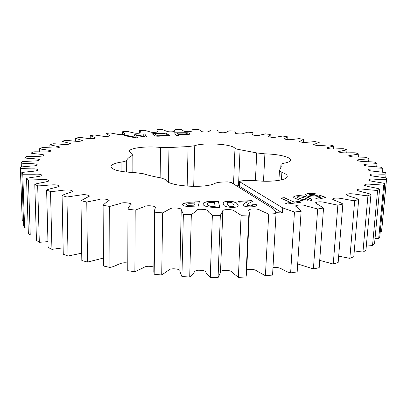 <?xml version="1.0" encoding="UTF-8"?>
<svg xmlns="http://www.w3.org/2000/svg" width="407" height="407" viewBox="0 0 407 407"><rect width="100%" height="100%" fill="white"/><g stroke="black" fill="none" stroke-linecap="round" stroke-linejoin="round"><path stroke-width="0.61" d="M246.703 269.877C251.485 268.91 255.036 269.373 257.356 271.276L265.405 275.727L268.701 214.133L276.012 213.65C275.829 211.971 274.867 210.327 273.128 208.72L231.115 182.438L227.386 181.873L222.833 182.046C219.292 182.168 216.656 182.616 214.916 183.389C205.031 188.792 167.577 186.197 166.056 180.092L165.537 179.502L160.785 177.879C154.019 176.653 148.143 175.259 143.152 173.692L134.417 172.543C120.019 171.947 112.205 169.989 110.979 166.661C111.279 164.632 114.916 163.075 121.897 161.991C124.659 161.564 126.256 160.979 126.684 160.236L126.658 172.105M126.684 160.236C127.528 158.572 129.334 157.021 132.102 155.571L132.901 154.701L132.494 154.065L129.258 151.414C128.856 148.016 146.785 145.864 160.551 147.461L168.981 147.558L168.381 182.133M268.701 214.133L259.783 210.109C258.196 208.47 249.14 208.669 248.636 210.027L249.359 212.871L248.835 215.049L241.081 215.252L233.994 210.745C232.545 209.122 222.247 209.223 222.792 210.902L220.329 215.395L212.357 215.303L208.791 212.327C207.86 211.101 207.718 209.239 202.05 209.346C196.403 208.898 196.118 210.745 195.101 211.915L191.321 214.667L183.359 214.28L181.242 209.63C181.853 207.997 171.601 207.29 170.065 208.822L162.668 212.881L154.955 212.215L154.594 210.093L155.525 207.209C155.082 205.83 146.093 205.092 144.393 206.629L135.21 210.104L127.961 209.178C128.419 207.417 129.538 205.728 131.319 204.126C130.347 202.884 122.665 202.045 120.34 203.515L109.697 206.441L103.103 205.296C104.68 203.561 106.7 201.923 109.173 200.376C107.997 199.206 101.491 198.295 98.494 199.649L86.777 202.025L80.993 200.697L89.571 196.052C87.368 194.597 83.954 194.307 79.34 195.177L66.941 197.013L62.068 195.548C64.667 193.915 70.386 192.765 72.873 191.275C69.485 188.202 58.486 191.371 50.519 191.57L46.617 190.018C49.913 188.502 56.634 187.617 59.305 186.187C57.102 183.277 45.36 185.953 37.678 185.857L34.778 184.259C38.66 182.875 46.189 182.29 48.982 180.917C48.352 179.64 45.625 179.217 40.807 179.645L28.454 180.026L26.541 178.419C30.917 177.187 39.011 176.908 41.896 175.59C41.784 174.389 39.337 173.937 34.559 174.227L22.767 174.211L21.795 172.629C26.552 171.561 35.002 171.591 37.943 170.319C38.324 169.205 36.172 168.727 31.492 168.885L20.436 168.529L20.35 167.002L31.039 166.056C35.648 165.964 37.658 165.41 37.083 164.397C34.346 163.278 25.839 163.823 21.225 163.08L21.958 161.625L32.845 161.019C37.327 161.03 39.479 160.531 39.301 159.524C36.518 158.527 28.933 158.72 24.863 157.926L26.323 156.568L37.149 156.288C41.463 156.405 43.747 155.967 43.992 154.986C41.422 154.034 34.549 153.973 31.044 153.139L33.155 151.887C39.387 151.48 49.812 152.828 50.9 150.788C48.514 149.878 42.44 149.608 39.484 148.748L42.16 147.614C48.357 147.4 57.931 148.947 59.763 146.968L49.883 144.785L53.052 143.773C59.107 143.742 67.827 145.462 70.33 143.554L61.971 141.27L65.563 140.379C71.383 140.522 79.268 142.379 82.367 140.547L75.493 138.207L79.441 137.444C84.951 137.739 92.028 139.723 95.65 137.968L90.222 135.607L94.46 134.971L102.427 136.157C105.561 136.676 108.079 136.559 109.982 135.811L105.947 133.46L110.424 132.947L117.659 134.305C120.635 134.865 123.143 134.788 125.178 134.071L122.471 131.766L127.142 131.38L133.603 132.886C136.467 133.486 138.955 133.44 141.061 132.748L139.632 130.52L144.449 130.255L150.097 131.904C151.104 132.611 157.219 132.438 157.494 131.832L156.97 130.647L157.265 129.716L162.19 129.574L166.992 131.354C167.847 132.056 174.461 131.97 174.333 131.303L174.237 130.851L175.234 129.35L180.225 129.324C183.598 130.031 182.229 131.624 188.019 131.715C193.742 131.695 190.735 130.077 193.401 129.411L198.423 129.502C201.419 130.271 199.165 131.792 204.94 132.021C210.714 132.143 208.582 130.484 211.635 129.899L216.646 130.108C219.256 130.932 216.132 132.367 221.851 132.728C227.63 132.982 226.389 131.313 229.802 130.81L234.783 131.135L235.663 132.682L235.536 133.145C235.383 133.801 241.967 134.279 242.862 133.628L247.787 132.138L252.686 132.58L252.915 133.506L252.304 134.681C252.554 135.302 258.633 135.836 259.686 135.19L265.445 133.888L270.233 134.437L268.635 136.579C270.701 137.393 273.183 137.586 276.078 137.159L282.641 136.045L287.271 136.711L284.401 138.853C286.386 139.687 288.884 139.916 291.89 139.535L299.216 138.614L303.647 139.392L299.44 141.499C301.292 142.358 303.8 142.628 306.964 142.297L315.003 141.59L319.19 142.481L313.594 144.51C317.094 146.479 324.293 144.923 329.823 144.963L333.709 145.965L326.668 147.889C329.634 149.898 337.637 148.514 343.467 148.728L346.988 149.832L338.466 151.608C340.832 153.663 349.664 152.472 355.708 152.864L358.801 154.065L348.768 155.657C350.458 157.743 360.134 156.771 366.305 157.351L368.9 158.649C365.878 159.33 359.778 159.234 357.341 160.002C358.282 162.103 368.793 161.386 374.984 162.164L376.999 163.538C373.438 164.163 366.549 163.807 363.924 164.606C364.102 165.603 366.351 166.178 370.67 166.321L381.466 167.252L382.824 168.691C378.698 169.241 371.118 168.59 368.274 169.419C368.025 170.416 370.136 171.042 374.618 171.301L385.449 172.563L386.07 174.054C381.41 174.527 372.883 173.458 370.126 174.43C369.485 175.402 371.464 176.073 376.058 176.44L386.65 178.027L386.452 179.548L375.371 179.238C370.706 178.795 368.523 179.146 368.823 180.286C371.688 181.726 380.107 182.209 384.783 183.562L383.699 185.083L371.906 184.381C367.155 183.806 364.677 184.117 364.484 185.307C367.277 186.798 375.33 187.566 379.614 189.052L377.579 190.542L365.257 189.418C360.475 188.7 357.722 188.96 357 190.196C359.707 191.738 367.165 192.776 370.945 194.388L367.928 195.813C360.241 195.441 348.697 192.058 346.291 194.836C348.87 196.423 355.504 197.716 358.684 199.425L354.67 200.743C346.723 200.056 335.958 196.235 332.361 199.104C334.747 200.737 340.354 202.233 342.836 204.019L337.856 205.184L325.6 202.605C321.052 201.455 317.623 201.541 315.323 202.864L323.545 208.018L317.663 208.989L306.135 205.911C303.246 204.38 296.667 204.899 295.426 205.998C297.782 207.692 299.679 209.447 301.119 211.269L294.449 212.016L282.717 207.896L239.809 181.822L239.555 181.502L241.117 180.912L245.156 180.484L255.062 180.56C270.446 182.489 287.627 180.138 287.245 176.368C287.281 175.371 286.365 174.384 284.498 173.423L281.878 172.319L279.467 170.528L281.268 166.768L280.937 164.728C281.023 164.082 282.061 163.573 284.05 163.207C288.258 162.429 290.435 161.381 290.588 160.073C290.613 159.234 289.759 158.404 288.029 157.585C282.779 155.398 275.066 154.151 264.901 153.851L256.741 152.925L240.038 149.735C237.367 149.323 235.684 148.794 234.987 148.153L233.699 147.273C227.35 143.676 202.447 142.689 194.76 145.721L193.691 186.416M142.826 134.076L144.76 133.913L146.678 136.935L145.034 137.078L136.376 135.383L137.53 137.719L135.765 137.866L124.425 135.602L126.674 135.419L135.445 137.225L134.173 134.793L135.526 134.681L144.505 136.457L142.826 134.076M190.868 202.808L194.653 202.981L195.248 200.916L199.532 201.114L197.96 207.015L189.631 206.624C185.241 206.415 182.784 205.713 182.255 204.512L182.29 204.283C183.308 203.052 186.167 202.559 190.868 202.808L194.653 202.981M238.909 202.157L237.968 201.256L251.49 200.676L252.335 201.44L248.102 203.703L246.784 204.848L246.942 205.174L250.463 205.901L252.528 205.204L252.279 204.772L256.262 204.594L256.624 205.26C256.329 206.161 254.589 206.69 251.409 206.842C247.405 207.031 244.617 206.568 243.045 205.454L242.77 204.874L244.414 203.373L247.441 201.791L238.909 202.157M298.88 199.715L296.388 198.804C294.627 198.214 293.645 197.588 293.447 196.927L295.828 195.848C299.766 195.391 303.337 195.767 306.547 196.978L309.05 197.868C310.882 198.463 311.904 199.104 312.118 199.796C311.782 201.597 302.264 201.445 298.88 199.715M287.21 204.039L285.348 203.19L290.598 202.503L280.815 198.102L284.284 197.665L294.108 202.045L299.216 201.373L301.114 202.208L287.21 204.039M194.76 145.721L188.105 146.581L168.981 147.558M189.306 133.242L189.876 134.005C189.718 134.29 188.838 134.427 187.235 134.412L178.073 134.463L178.887 135.562L176.48 135.577L174.45 132.789L185.882 132.728C187.8 132.707 188.945 132.875 189.306 133.242L189.81 133.857M316.249 195.253L318.951 194.953L325.91 197.426L318.355 199.16L315.837 198.402L321.215 197.176L318.264 196.118L316.814 196.749C313.802 197.283 310.739 197.085 307.616 196.149L305.245 194.683L307.219 193.635C309.961 193.086 312.927 193.188 316.117 193.936L313.497 194.521L309.661 194.363L308.933 194.76L310.495 195.604L315.267 195.899L316.249 195.253M223.947 205.021L222.995 203.098C223.021 202.02 224.883 201.434 228.586 201.333C233.445 201.434 236.289 202.213 237.118 203.663L238.187 205.677C238.67 208.379 223.596 207.621 223.947 205.021M212.037 201.384L218.447 201.48L219.795 207.443L213.248 207.341C207.046 207.077 203.658 206.069 203.083 204.309L203.032 203.821C203.403 202.223 206.405 201.409 212.037 201.384L218.447 201.48M168.651 134.722L169.531 135.409L166.977 135.841L159.106 136.172C156.832 136.279 155.398 136.106 154.792 135.648L152.289 133.842L162.637 133.094L165.919 133.211L167.272 133.862L165.105 134.04L164.123 133.425L154.502 133.811L157.555 135.816L167.282 135.414L166.188 134.722L168.651 134.722L169.516 135.47M236.574 185.851L239.377 185.607M239.809 181.822L239.616 186.391L282.417 212.993L282.717 207.896M282.417 212.993L275.798 212.658M276.012 213.65L272.563 275.066L265.405 275.727M272.99 267.465C281.018 266.443 283.73 271.413 290.629 272.888L294.449 212.016M290.629 272.888L297.171 271.907L301.119 211.269M220.558 271.82C220.813 269.912 230.576 269.877 231.598 271.907L238.375 277.33L245.96 277.019L246.494 274.308L249.359 212.871M181.207 210.032L179.853 271.316L181.934 276.582L189.718 276.999L193.432 273.545C194.434 272.085 194.724 269.78 200.249 270.294C204.055 270.39 206.003 271.199 206.084 272.715L210.277 277.625L218.076 277.676L220.533 272.517L222.797 211.264M154.594 210.093L153.821 271.601L154.167 274.237L161.711 275.005L168.834 270.024C169.933 268.055 179.584 268.651 179.869 270.538M127.961 209.178L127.773 270.675L134.865 271.769L143.188 267.826C145.599 266.071 149.16 265.807 153.882 267.043M103.103 205.296L103.464 266.036L109.915 267.409C116.88 266.356 119.907 261.604 127.798 263.049M80.993 200.697L81.817 260.485L87.485 262.093L103.419 258.063M62.068 195.548L63.273 254.222L68.05 256.008L81.715 253.2M46.617 190.018L48.112 247.441L51.938 249.349L63.141 247.838M34.778 184.259L36.467 240.339L39.321 242.318L47.96 241.636M26.541 178.419L28.348 233.104L30.235 235.104L36.304 234.92M21.795 172.629L23.642 225.895L24.603 227.869L28.175 227.925M20.355 167.577L22.182 219.577L22.268 220.772L23.464 220.843M380.26 231.629L381.527 231.629L381.715 230.25L386.619 178.449M375.045 238.41L378.678 238.578L379.782 236.665L384.783 183.562M366.417 244.897L372.537 245.457L374.567 243.579L379.614 189.052M354.288 250.895L362.942 252.111L365.934 250.31L370.945 194.388M338.67 256.161L349.832 258.369L353.79 256.695L358.684 199.425M319.719 260.383L333.257 264.041L338.161 262.551L342.836 204.019M297.69 263.945L313.41 268.941L319.185 267.679L323.545 208.018M313.41 268.941L317.663 208.989M333.257 264.041L337.856 205.184M349.832 258.369L354.67 200.743M362.942 252.111L367.928 195.813M372.537 245.457L377.579 190.542M378.678 238.578L383.699 185.083M381.527 231.629L386.452 179.548M385.714 177.864L386.07 174.054M382.499 172.166L382.824 168.691M376.704 166.778L376.999 163.538M368.625 161.732L368.9 158.649M358.552 157.066L358.801 154.065M346.749 152.813L346.988 149.832M333.481 149.008L333.709 145.965M318.971 145.614L319.19 142.481M303.449 142.47L303.647 139.392M287.108 139.545L287.271 136.711M122.471 131.766L122.466 134.595M105.947 133.46L105.957 136.533M90.222 135.607L90.252 138.746M75.493 138.207L75.539 141.265M61.971 141.27L62.032 144.261M49.883 144.785L49.954 147.792M39.484 148.748L39.571 151.836M31.044 153.139L31.146 156.38M24.863 157.926L24.975 161.406M21.225 163.08L21.357 166.89M20.436 168.529L22.268 220.772M22.767 174.211L24.603 227.869M28.454 180.026L30.235 235.104M37.678 185.857L39.321 242.318M50.519 191.57L51.938 249.349M66.941 197.013L68.05 256.008M86.777 202.025L87.485 262.093M109.697 206.441L109.915 267.409M135.21 210.104L134.865 271.769M154.167 274.237L154.955 212.215M162.668 212.881L161.711 275.005M181.934 276.582L183.359 214.28M191.321 214.667L189.718 276.999M210.277 277.625L212.357 215.303M220.329 215.395L218.076 277.676M238.375 277.33L241.081 215.252M248.835 215.049L245.96 277.019M239.616 186.391L239.555 181.502M285.617 203.312L290.598 202.503M281.084 198.224L284.284 197.665M284.274 197.817L294.108 202.045M294.098 202.203L299.216 201.373M299.206 201.531L300.824 202.248M178.8 135.562L178.073 134.463M174.537 132.901L185.882 132.728M185.877 132.84C187.8 132.819 188.94 132.992 189.301 133.354M185.999 134.162L187.312 133.75L187.001 133.369L185.236 133.089L177.086 133.13L177.798 134.208L187.332 133.898M177.798 134.208L186.004 134.051M177.086 133.13L177.803 134.096M293.447 197.003L295.828 195.848M295.818 196.001C299.756 195.543 303.327 195.92 306.537 197.13L306.547 196.978M306.537 197.13L309.05 197.868M309.035 198.026L312.103 199.873M297.085 197.105L298.947 198.26L302.167 199.43L307.57 200.234L308.435 199.74M298.957 198.107L302.177 199.272L307.58 200.076L308.46 199.664L303.332 197.42L297.965 196.617L297.069 197.024L298.947 198.26M316.259 195.406L318.951 194.953M318.94 195.106L325.641 197.487M316.127 198.489L321.215 197.176M305.25 194.765L307.219 193.635M307.209 193.788L315.801 194.007M308.944 194.836L310.495 195.604M310.485 195.757L315.267 195.899M315.257 196.052L316.259 195.391M238.126 201.409L251.49 200.676M251.485 200.839L252.223 201.501M246.932 205.337L250.463 205.901M250.458 206.064L252.513 205.281M252.426 204.93L256.262 204.594M256.252 204.757L256.613 205.342M242.77 204.955L244.414 203.373M244.404 203.531L247.441 201.791M222.995 203.179C223.128 202.142 224.99 201.582 228.576 201.49L228.586 201.333M228.576 201.49C233.44 201.597 236.284 202.376 237.113 203.826L237.118 203.663M237.113 203.826L237.861 204.752M237.856 204.909L238.181 205.759M227.03 203.139L228.118 205.23C228.261 205.998 229.538 206.461 231.944 206.614C233.476 206.553 234.203 206.288 234.137 205.825L234.132 205.739M227.228 203.658L228.129 205.067C228.266 205.835 229.543 206.298 231.954 206.451C233.481 206.39 234.208 206.125 234.142 205.662L232.987 203.627C232.824 202.869 231.563 202.416 229.197 202.259C227.65 202.325 226.928 202.589 227.025 203.057L227.223 203.821M194.648 203.144L195.248 200.916M195.243 201.078L199.491 201.277M182.26 204.589L182.29 204.283M182.29 204.446C183.303 203.215 186.162 202.722 190.863 202.971M186.681 204.696L186.671 204.782C186.767 205.352 187.82 205.703 189.82 205.835L193.829 206.023L194.393 203.907L190.517 203.724C188.299 203.622 187.027 203.871 186.696 204.477L186.676 204.619C186.772 205.189 187.82 205.54 189.82 205.672L193.834 205.861L194.393 203.907M218.442 201.643L219.749 207.443M203.032 203.902C203.525 202.35 206.522 201.562 212.027 201.541M207.412 203.943L207.468 204.548C207.458 205.652 209.315 206.303 213.044 206.502L215.201 206.374L214.377 202.371L212.306 202.34C209.005 202.376 207.372 202.884 207.407 203.861L207.473 204.385C207.463 205.489 209.325 206.14 213.049 206.339L215.201 206.374M142.903 134.183L144.76 133.913M144.76 134.03L146.606 136.94M137.474 137.724L136.376 135.383M124.837 135.684L126.674 135.419M126.674 135.531L135.445 137.225M134.229 134.905L135.526 134.681M135.526 134.798L144.505 136.457M152.299 133.898L154.884 133.404M154.884 133.521L162.637 133.094M162.632 133.206L165.919 133.211M165.919 133.323L167.104 133.872M157.555 135.816L154.502 133.811M157.55 135.933L167.282 135.414M166.366 134.834L168.651 134.834M234.987 148.153L233.537 183.954M281.878 172.319L281.446 179.863M280.978 164.977L280.779 168.529M264.901 153.851L263.507 181.191M256.741 152.925L255.403 180.601M240.038 149.735L238.517 185.689M188.105 146.581L187.154 186.172M160.551 147.461L160.119 177.757M132.102 155.571L132.031 172.471M121.897 161.991L121.891 171.495M279.467 170.528L278.907 180.377M280.937 164.728L280.718 168.646M132.901 154.701L132.819 172.502M270.095 137.073L270.233 134.473M252.844 135.038L252.915 133.506M235.638 133.348L235.663 132.682M174.227 131.497L174.237 130.851M156.949 132.153L156.97 130.647M139.611 133.15L139.632 130.581M179.889 270.818L181.222 210.404M220.528 272.069L222.766 211.574"/></g></svg>
